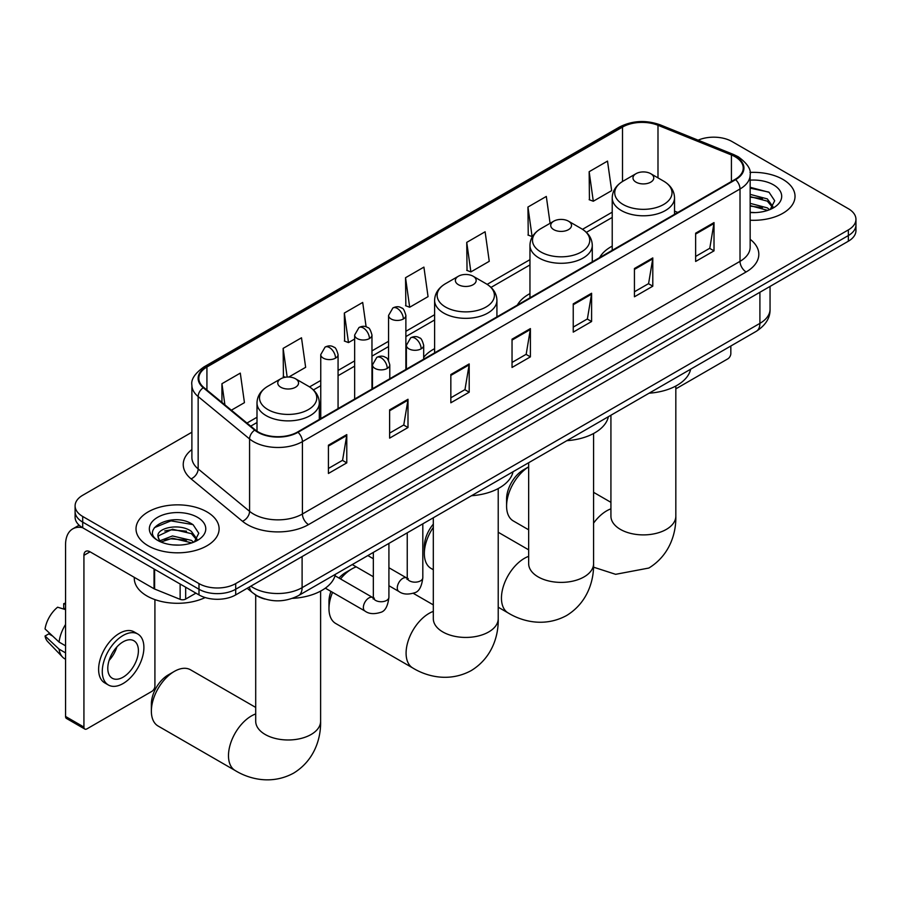 <?xml version="1.0" encoding="UTF-8"?>
<svg xmlns="http://www.w3.org/2000/svg" width="901" height="901" viewBox="0 0 901 901"><rect width="100%" height="100%" fill="white"/><g stroke="black" fill="none" stroke-linecap="round" stroke-linejoin="round"><path stroke-width="1.35" d="M434.609 348.676A45.872 26.489 0 0 0 423.684 357.37M529.957 293.602A45.872 26.489 0 0 0 517.365 305.09M612.218 246.119A45.872 26.489 0 0 0 599.615 257.596M264.939 599.064A25.971 14.99 180 0 1 254.454 594.153M191.89 432.221L82.701 495.268A25.971 14.99 0 0 0 75.098 505.866L75.098 517.174A25.971 14.99 0 0 0 82.701 527.772L198.986 594.908A25.971 14.99 0 0 0 235.702 594.908L848.348 241.209A25.971 14.99 0 0 0 855.95 230.611L855.95 224.957A25.971 14.99 0 0 1 848.348 235.555A25.971 14.99 0 0 0 855.95 224.957L855.95 219.303A25.971 14.99 0 0 0 848.348 208.705L732.062 141.57A25.971 14.99 0 0 0 698.117 140.173M75.098 505.866A25.971 14.99 0 0 0 82.701 516.464L198.986 583.6A25.971 14.99 0 0 0 235.702 583.6L235.702 589.254L848.348 235.555L235.702 589.254A25.971 14.99 0 0 1 198.986 589.254A25.971 14.99 0 0 0 235.702 589.254L235.702 594.908M82.701 516.464L82.701 522.118L198.986 589.254L82.701 522.118A25.971 14.99 0 0 1 75.098 511.52A25.971 14.99 0 0 0 82.701 522.118L82.701 527.772M782.856 179.378A41.547 23.989 0 0 0 749.992 172.429A41.547 23.989 0 0 1 782.856 179.378A41.547 23.989 0 0 1 795.031 196.328A41.547 23.989 0 0 0 782.856 179.378M206.937 511.881A41.547 23.989 0 0 0 161.662 506.677A41.547 23.989 0 0 0 136.017 528.842A41.547 23.989 0 0 0 148.181 545.792A41.547 23.989 0 0 0 193.467 550.995A41.547 23.989 0 0 0 219.112 528.842A41.547 23.989 0 0 0 206.937 511.881A41.547 23.989 0 0 0 161.662 506.677A41.547 23.989 0 0 0 136.017 528.842A41.547 23.989 0 0 0 148.181 545.792A41.547 23.989 0 0 0 193.467 550.995A41.547 23.989 0 0 0 219.112 528.842A41.547 23.989 0 0 0 206.937 511.881M735.115 156.751A27.694 15.993 180 0 1 743.235 168.059A27.694 15.993 180 0 1 735.115 179.367L297.521 432.018A27.694 15.993 180 0 1 255.242 429.878L203.829 387.486A27.694 15.993 180 0 1 198.817 378.307A27.694 15.993 180 0 1 206.926 367.011L622.512 127.075A27.694 15.993 180 0 1 657.989 125.284L731.421 154.961A27.694 15.993 180 0 1 735.115 156.751M735.61 156.47A28.393 16.387 0 0 0 731.815 154.634L658.383 124.946A28.393 16.387 0 0 0 622.028 126.782L206.442 366.718A28.393 16.387 0 0 0 203.266 387.712L254.679 430.115A28.393 16.387 0 0 0 298.006 432.3L735.61 179.659A28.393 16.387 0 0 0 735.61 156.47M328.426 445.195L328.426 473.464L346.784 462.866L346.784 434.597L328.426 445.195M328.426 468.452L342.571 460.287L346.716 435.532A6.926 3.998 -120 0 0 346.784 434.597M342.448 460.355L346.784 462.866M389.626 409.865L389.626 438.134L407.995 427.536L407.995 399.267L389.626 409.865M389.626 433.111L403.772 424.957L407.916 400.202A6.926 3.998 -120 0 0 407.995 399.267M403.648 425.024L407.995 427.536M450.838 374.523L450.838 402.792L469.196 392.194L469.196 363.925L450.838 374.523M450.838 397.78L464.972 389.615L469.117 364.871A6.926 3.998 -120 0 0 469.196 363.925M464.848 389.694L469.196 392.194M695.64 233.19L695.64 261.459L714.009 250.861L714.009 222.592L695.64 233.19M695.64 256.436L709.785 248.271L713.93 223.527A6.926 3.998 -120 0 0 714.009 222.592M709.661 248.349L714.009 250.861M634.439 268.521L634.439 296.789L652.797 286.191L652.797 257.923L634.439 268.521M634.439 291.778L648.585 283.612L652.729 258.857A6.926 3.998 -120 0 0 652.797 257.923M648.461 283.68L652.797 286.191M573.239 303.862L573.239 332.131L591.597 321.522L591.597 293.253L573.239 303.862M573.239 327.108L587.384 318.943L591.529 294.199A6.926 3.998 -120 0 0 591.597 293.253M587.261 319.022L591.597 321.522M512.038 339.193L512.038 367.462L530.396 356.864L530.396 328.595L512.038 339.193M512.038 362.45L526.173 354.284L530.317 329.529A6.926 3.998 -120 0 0 530.396 328.595M526.049 354.352L530.396 356.864M750.161 220.238A41.547 23.989 0 0 0 795.031 196.328A41.547 23.989 0 0 1 750.161 220.238M235.702 583.6L848.348 229.901A25.971 14.99 0 0 0 855.95 219.303M288.827 377.023L305.642 367.315L301.497 337.785L283.139 348.383L283.432 376.483M231.377 410.192L244.441 402.646L240.297 373.115L221.939 383.713L221.939 402.409M466.741 242.38L470.885 271.911L489.254 261.313L485.11 231.771L466.741 242.38L467.045 270.469M550.083 223.302L546.31 196.441L527.952 207.039L528.245 235.138M589.153 171.708L593.297 201.238L611.655 190.64L607.511 161.099L589.153 171.708L589.445 199.797M366.121 326.838L362.698 302.443L344.34 313.041L344.632 341.141M405.54 277.711L409.685 307.241L428.054 296.643L423.909 267.113L405.54 277.711L405.844 305.811M409.685 307.241L405.54 305.698M470.885 271.911L466.741 270.356M527.952 207.039L532.097 236.58L532.637 236.265M532.097 236.58L527.952 235.026M593.297 201.238L589.153 199.695M344.34 313.041L348.484 342.583L354.656 339.013M348.484 342.583L344.34 341.029M285.426 377.226L283.139 376.37M283.139 348.383L287.16 377.035M221.939 383.713L224.901 404.864M750.161 212.332L755.308 212.591M750.161 203.356L767.314 207.872L769.6 209.708M750.161 205.597L767.72 210.395M750.161 194.379L767.314 198.896L772.934 206.656M750.161 196.621L767.314 201.137L772.484 207.241M750.161 212.512A28.213 16.286 0 0 0 773.43 207.849A28.213 16.286 0 0 0 773.43 184.818A28.213 16.286 0 0 0 750.161 180.155M770.265 209.426L774.691 200.754L769.094 192.318L750.161 187.284M750.161 188.151L768.711 192.071M750.161 197.128L762.471 198.671M750.161 206.104L762.471 207.647M675.829 388.86L727.771 358.88A4.325 2.5 120 0 0 730.835 353.575L730.835 346.007M506.587 506.08L506.587 499.019A23.798 13.74 -60 0 1 523.425 469.871L528.662 466.842A32.459 18.741 120 0 0 506.587 506.08A32.459 18.741 120 0 0 513.311 520.947L528.662 529.811M636.027 182.16A10.384 5.992 0 0 0 650.725 182.16A10.384 5.992 0 0 0 650.725 173.679L663.62 181.124A28.629 16.522 0 0 1 663.62 204.504A28.629 16.522 0 0 1 623.132 204.504A28.629 16.522 0 0 1 623.132 181.124C616.093 185.313 612.443 190.877 612.218 197.815A31.163 17.986 0 0 0 621.341 210.53A31.163 17.986 0 0 0 655.297 214.427A31.163 17.986 0 0 0 674.534 197.815C674.308 190.877 670.671 185.313 663.62 181.124L650.725 173.679A10.384 5.992 0 0 0 636.027 173.679A10.384 5.992 0 0 0 636.027 182.16M649.103 393.196A47.607 27.48 0 0 0 690.639 369.207M433.313 527.367A32.459 18.741 120 0 0 424.337 553.574L424.337 546.513A23.798 13.74 -60 0 1 433.313 524.134M424.337 553.574A32.459 18.741 120 0 0 431.05 568.43L433.313 569.736M553.777 229.654A10.384 5.992 0 0 0 568.463 229.654A10.384 5.992 0 0 0 568.463 221.173L581.359 228.617A28.629 16.522 0 0 1 581.359 251.987A28.629 16.522 0 0 1 540.882 251.987A28.629 16.522 0 0 1 540.882 228.617C533.831 232.807 530.193 238.371 529.957 245.297A31.163 17.986 0 0 0 539.091 258.024A31.163 17.986 0 0 0 573.047 261.921A31.163 17.986 0 0 0 592.284 245.297C592.047 238.371 588.409 232.807 581.359 228.617L568.463 221.173A10.384 5.992 0 0 0 553.777 221.173A10.384 5.992 0 0 0 553.777 229.654M566.842 440.679A47.607 27.48 0 0 0 608.378 416.701M332.559 592.34A32.459 18.741 120 0 0 328.978 608.625L328.978 601.564A23.798 13.74 -60 0 1 330.915 591.394M338.956 578.048A23.798 13.74 -60 0 1 345.804 572.405L351.931 568.88A32.459 18.741 120 0 0 340.533 578.949M328.978 608.625A32.459 18.741 120 0 0 335.701 623.481L412.816 668.013A32.459 18.741 -60 0 1 407.838 641.996A32.459 18.741 -60 0 1 429.045 613.401A32.459 18.741 -60 0 1 433.313 611.396M458.418 284.705A10.384 5.992 0 0 0 473.115 284.705A10.384 5.992 0 0 0 473.115 276.224L486.011 283.669A28.629 16.522 0 0 1 486.011 307.038A28.629 16.522 0 0 1 445.522 307.038A28.629 16.522 0 0 1 445.522 283.669C438.472 287.858 434.834 293.422 434.609 300.348A31.163 17.986 0 0 0 443.731 313.075A31.163 17.986 0 0 0 477.688 316.972A31.163 17.986 0 0 0 496.924 300.348C496.699 293.422 493.061 287.858 486.011 283.669L473.115 276.224A10.384 5.992 0 0 0 458.418 276.224A10.384 5.992 0 0 0 458.418 284.705M471.493 495.73A47.607 27.48 0 0 0 513.029 471.752M356.244 566.853A32.459 18.741 120 0 0 351.931 568.88L345.804 572.405M151.368 711.171L151.368 704.098A23.798 13.74 -60 0 1 168.194 674.95L174.321 671.414A32.459 18.741 120 0 0 151.368 711.171A32.459 18.741 120 0 0 158.092 726.026L235.206 770.546A32.459 18.741 -60 0 1 230.228 744.541A32.459 18.741 -60 0 1 251.435 715.935A32.459 18.741 -60 0 1 255.704 713.941M280.808 387.25A10.384 5.992 0 0 0 295.505 387.25A10.384 5.992 0 0 0 295.505 378.769L308.401 386.214A28.629 16.522 0 0 1 308.401 409.583A28.629 16.522 0 0 1 267.912 409.583A28.629 16.522 0 0 1 267.912 386.214C260.862 390.403 257.224 395.956 256.999 402.893A31.163 17.986 0 0 0 266.122 415.62A31.163 17.986 0 0 0 300.078 419.517A31.163 17.986 0 0 0 319.314 402.893C319.089 395.956 315.451 390.403 308.401 386.214L295.505 378.769A10.384 5.992 0 0 0 280.808 378.769A10.384 5.992 0 0 0 280.808 387.25M292.487 598.365A47.607 27.48 0 0 0 335.42 574.297M255.704 707.42L190.55 669.815A32.459 18.741 120 0 0 174.321 671.414L168.194 674.95M185.674 587.227L185.674 599.064L195.922 593.151M82.408 527.603A34.621 19.991 -120 0 0 72.733 528.887A34.621 19.991 -120 0 0 65.559 544.733L65.559 716.464L83.928 727.073L83.928 555.343A8.661 5.001 60 0 1 85.719 551.378A8.661 5.001 60 0 1 90.044 551.806L154.037 588.747L154.037 568.959M83.928 727.073A4.325 2.5 120 0 0 84.818 729.055L66.46 718.446A4.325 2.5 -60 0 1 65.559 716.464M84.818 729.055A4.325 2.5 120 0 0 86.98 728.841L151.852 691.382A4.325 2.5 120 0 0 154.916 686.078L154.916 599.593M185.674 599.064A4.325 2.5 180 0 1 180.132 599.345L154.612 589.029A4.325 2.5 180 0 1 154.037 588.747M123.088 677.18A21.635 12.49 120 0 0 137.234 658.113A21.635 12.49 120 0 0 133.911 640.769A21.635 12.49 120 0 0 123.088 641.839A21.635 12.49 120 0 0 108.953 660.906A21.635 12.49 120 0 0 112.276 678.25A21.635 12.49 120 0 0 123.088 677.18M109.111 660.399A21.635 12.49 120 0 0 116.882 646.952M65.559 604.222L63.723 603.67L63.723 608.017L65.559 609.076M137.808 634.022L134.136 631.905A29.429 16.995 120 0 0 119.416 633.358A29.429 16.995 120 0 0 100.191 659.295A29.429 16.995 120 0 0 104.707 682.868L108.379 684.997A29.429 16.995 120 0 0 123.088 683.532A29.429 16.995 120 0 0 142.313 657.606A29.429 16.995 120 0 0 137.808 634.022A29.429 16.995 120 0 0 123.088 635.475A29.429 16.995 120 0 0 103.863 661.413A29.429 16.995 120 0 0 108.379 684.997M65.559 624.461A28.562 16.488 120 0 0 59.061 642.064L45.05 628.943A22.502 12.997 120 0 1 57.608 607.206L65.559 609.617M65.559 645.814L59.061 642.064M52.63 636.05L48.812 633.842L45.05 636.016L59.061 649.125L65.559 652.876M59.061 649.125A28.562 16.488 120 0 0 62.586 657.099A28.562 16.488 120 0 0 64.748 658.8L65.559 659.273M65.559 603.152A22.502 12.997 120 0 0 63.723 603.67M45.05 636.016A22.502 12.997 120 0 0 47.708 641.613L62.586 657.099M134.283 577.35L134.283 578.307A43.282 24.98 0 0 0 146.964 595.978A43.282 24.98 0 0 0 205.158 597.554M172.868 544.902L179.4 545.094M159.905 540.758L172.496 535.96L191.395 540.375L193.681 542.211M161.065 541.974L172.496 538.201L191.8 542.898M160.096 541.636L158.08 536.895A19.563 11.296 0 0 0 161.234 542.12M197.015 539.158L191.395 531.399C179.648 522.636 155.49 528.042 158.08 536.895L158.002 536.027M158.126 537.165L158.666 535.712L172.496 529.225L191.395 533.64L196.576 539.744M194.346 541.929L198.772 533.257L193.174 524.821C173.386 510.597 138.202 529.349 158.52 540.848L159.522 541.456M197.51 517.32A28.213 16.286 0 0 0 157.607 517.32A28.213 16.286 0 0 0 157.607 540.352A28.213 16.286 0 0 0 197.51 540.352A28.213 16.286 0 0 0 197.51 517.32M154.386 527.659L170.965 520.857L192.803 524.573M164.737 530.959L170.965 529.833L186.552 531.173M164.737 539.936L170.965 538.809L186.552 540.149M250.827 586.191A34.621 19.991 0 0 0 253.147 587.666A34.621 19.991 0 0 0 302.105 587.666L759.903 323.369A34.621 19.991 0 0 0 770.051 309.234C770.299 317.816 765.726 325.171 756.322 331.286L298.524 595.595A17.31 9.99 60 0 0 302.105 587.666L302.105 556.57M759.903 292.273L759.903 323.369A17.31 9.99 60 0 1 756.322 331.286M249.419 586.99A17.31 11.578 129.5 0 0 252.438 592.621L247.178 588.285M848.348 241.209L848.348 229.901M198.986 594.908L198.986 583.6M750.161 239.294A43.282 24.98 180 0 1 746.141 271.956L308.536 524.596A8.661 5.001 60 0 1 302.421 513.998L740.014 261.346A34.621 19.991 0 0 0 750.161 247.212L750.161 174.85A34.621 19.991 180 0 1 740.014 188.985A8.661 5.001 -120 0 0 735.61 179.659M308.536 524.596A43.282 24.98 180 0 1 247.336 524.596A43.282 24.98 180 0 1 242.482 521.262L191.068 478.859A43.282 24.98 180 0 1 191.89 449.543M253.451 513.998A34.621 19.991 0 0 0 302.421 513.998L302.421 441.625A34.621 19.991 180 0 1 249.577 438.956L198.152 396.564A34.621 19.991 180 0 1 191.89 385.099L191.89 457.46A34.621 19.991 0 0 0 198.152 468.925L249.577 511.329A34.621 19.991 0 0 0 253.451 513.998M750.161 174.85C751.31 169.444 747.334 163.408 738.223 156.751L733.673 154.544A8.661 4.054 112 0 0 731.815 154.634M733.673 154.544L660.242 124.856C645.904 119.788 632.288 120.52 619.415 127.064A8.661 5.001 60 0 1 622.028 126.782M206.442 366.718A8.661 5.001 -120 0 0 203.829 367C194.841 373.465 190.866 379.49 191.89 385.099M203.266 387.712A8.661 5.789 129.5 0 0 198.152 396.564L198.152 468.925A8.661 5.789 -50.5 0 1 191.068 478.859M660.242 124.856A8.661 4.054 112 0 0 658.383 124.946M254.679 430.115A8.661 5.789 129.5 0 0 249.577 438.956L249.577 511.329A8.661 5.789 -50.5 0 1 242.482 521.262M298.006 432.3A8.661 5.001 60 0 1 302.421 441.625L740.014 188.985L740.014 261.346A8.661 5.001 60 0 0 746.141 271.956M206.926 367.011L206.926 390.043M731.421 154.961L731.421 181.506M657.989 125.284L657.989 177.88M677.822 212.445L674.534 211.116M622.512 127.075L622.512 181.495M612.218 212.163L582.508 229.316M529.957 259.657L487.159 284.367M434.609 314.708L405.878 331.298M388.568 341.288L371.967 350.872M354.656 360.873L338.066 370.446M320.756 380.447L309.55 386.912M256.999 417.253L246.964 423.053M512.038 340.094L530.317 329.529M573.239 304.752L591.529 294.199M634.439 269.422L652.729 258.857M695.64 234.08L713.93 223.527M450.838 375.424L469.117 364.871M389.626 410.755L407.916 400.202M328.426 446.096L346.716 435.532M675.829 386.011L675.829 516.16A32.459 18.741 180 0 1 666.323 529.405A32.459 18.741 180 0 1 620.429 529.405A32.459 18.741 180 0 1 610.923 516.16L610.991 517.422M593.579 523.132A32.459 18.741 -60 0 1 606.655 510.856A32.459 18.741 -60 0 1 610.923 508.851M593.579 433.505L593.579 563.643A32.459 18.741 180 0 1 584.073 576.899A32.459 18.741 180 0 1 538.167 576.899A32.459 18.741 180 0 1 528.662 563.643L528.741 564.916M593.579 563.643C594.018 579.94 587.959 602.454 566.594 615.529C544.587 627.49 522.073 621.487 508.175 612.962A32.459 18.741 -60 0 1 503.197 586.945A32.459 18.741 -60 0 1 524.393 558.35A32.459 18.741 -60 0 1 528.662 556.345M498.219 488.556L498.219 618.694A32.459 18.741 180 0 1 488.714 631.95A32.459 18.741 180 0 1 442.819 631.95A32.459 18.741 180 0 1 433.313 618.694L433.381 619.967M320.61 591.101L320.61 721.239A32.459 18.741 180 0 1 311.104 734.495A32.459 18.741 180 0 1 265.209 734.495A32.459 18.741 180 0 1 255.704 721.239L255.771 722.512M421.15 348.833A8.661 5.001 0 0 0 423.684 345.308C422.31 340.296 420.947 337.841 419.573 337.943C417.073 336.174 414.111 336.129 410.698 337.807A8.661 5.001 60 0 1 415.034 338.235A8.661 5.001 -120 0 1 421.15 348.833A8.661 5.001 0 0 1 408.908 348.833A8.661 5.001 0 0 1 406.374 345.308L410.698 337.807M388.917 585.718L398.895 591.484A7.794 4.494 -60 0 1 397.701 585.245A7.794 4.494 -60 0 1 402.792 578.374A7.794 4.494 -60 0 1 403.13 578.194A7.794 4.494 -60 0 1 406.689 577.992L388.917 567.731M407.691 578.78L406.993 579.354L407.241 577.676A7.794 4.494 -0 0 0 409.516 580.852A7.794 4.494 -0 0 0 420.181 581.044A7.794 4.494 -0 0 0 422.817 577.676C421.747 586.72 418.954 591.766 414.415 592.824C407.905 594.806 402.736 594.356 398.895 591.484M387.239 368.419A8.661 5.001 0 0 0 389.784 364.882C388.41 359.871 387.036 357.427 385.673 357.517C383.162 355.749 380.211 355.704 376.798 357.382A8.661 5.001 60 0 1 381.123 357.81A8.661 5.001 -120 0 1 387.239 368.419A8.661 5.001 0 0 1 375.007 368.419A8.661 5.001 0 0 1 372.462 364.882L376.798 357.382M325.329 588.162L364.984 611.058A7.794 4.494 -60 0 1 363.79 604.819A7.794 4.494 -60 0 1 368.881 597.96A7.794 4.494 -60 0 1 369.23 597.768A7.794 4.494 -60 0 1 372.777 597.566L335.037 575.773M373.78 598.354L373.082 598.928L373.329 597.25A7.794 4.494 -0 0 0 375.616 600.426A7.794 4.494 -0 0 0 386.27 600.618A7.794 4.494 -0 0 0 388.917 597.25C387.847 606.294 385.042 611.351 380.504 612.41C373.994 614.381 368.824 613.941 364.984 611.058M403.344 318.977A8.661 5.001 0 0 0 405.878 315.451C404.504 310.44 403.13 307.984 401.767 308.086C399.256 306.317 396.305 306.272 392.892 307.951A8.661 5.001 60 0 1 397.217 308.379A8.661 5.001 -120 0 1 403.344 318.977A8.661 5.001 0 0 1 391.102 318.977A8.661 5.001 0 0 1 388.568 315.451L392.892 307.951M369.433 338.551A8.661 5.001 0 0 0 371.967 335.026C370.593 330.014 369.23 327.559 367.856 327.66C365.355 325.892 362.393 325.847 358.981 327.525A8.661 5.001 60 0 1 363.317 327.953A8.661 5.001 -120 0 1 369.433 338.551A8.661 5.001 0 0 1 357.19 338.551A8.661 5.001 0 0 1 354.656 335.026L358.981 327.525M335.532 358.136A8.661 5.001 0 0 0 338.066 354.6C336.692 349.599 335.318 347.144 333.956 347.234C331.444 345.466 328.493 345.421 325.081 347.099A8.661 5.001 60 0 1 329.406 347.527A8.661 5.001 -120 0 1 335.532 358.136A8.661 5.001 0 0 1 323.29 358.136A8.661 5.001 0 0 1 320.756 354.6L325.081 347.099M83.928 555.343L90.044 551.806M154.612 569.297L154.612 589.029M180.132 599.345L180.132 584.028M298.524 595.595C284.592 602.589 270.66 602.589 256.729 595.595L252.438 592.621M770.051 309.234L770.051 286.417M619.415 127.064L203.829 367M612.218 217.434L586.382 232.345M529.957 264.928L491.034 287.396M434.609 319.979L405.878 336.569M388.568 346.558L371.967 356.143M354.656 366.133L338.066 375.717M320.756 385.718L313.424 389.942M256.999 422.524L250.715 426.15M675.829 516.16C676.268 532.457 670.22 554.96 648.855 568.035L615.631 574.32L593.5 567.157M523.425 469.871L528.662 466.842M674.534 214.348L674.534 197.815M612.218 250.332L612.218 197.815M636.027 173.679L623.132 181.124M610.923 502.341L593.579 492.329M610.923 415.237L610.923 516.16M508.175 612.962L498.219 607.218M592.284 261.842L592.284 245.297M529.957 297.814L529.957 245.297M553.777 221.173L540.882 228.617M528.662 549.835L498.219 532.254M528.662 462.731L528.662 563.643M498.219 618.694C498.658 634.991 492.61 657.505 471.234 670.581C449.239 682.541 426.714 676.538 412.816 668.013M496.924 316.893L496.924 300.348M434.609 352.865L434.609 300.348M458.418 276.224L445.522 283.669M433.313 604.886L413.277 593.32M433.313 517.782L433.313 618.694M320.61 721.239C321.049 737.536 314.99 760.05 293.625 773.126C271.629 785.086 249.104 779.083 235.206 770.546M319.314 419.438L319.314 402.893M256.999 431.174L256.999 402.893M280.808 378.769L267.912 386.214M255.704 595.065L255.704 721.239M408.266 578.622L406.689 577.992M422.817 523.83L422.817 577.676M423.684 359.172L423.684 345.308M373.329 576.73L352.268 564.567M407.241 532.829L407.241 577.676M406.374 369.173L406.374 345.308M373.329 558.733L367.845 555.568M374.354 598.196L372.777 597.566M388.917 543.404L388.917 597.25M389.784 378.747L389.784 364.882M373.329 552.403L373.329 597.25M372.462 388.748L372.462 364.882M405.878 369.455L405.878 315.451M388.568 360.456L388.568 315.451M371.967 389.029L371.967 335.026M354.656 399.03L354.656 335.026M338.066 408.615L338.066 354.6M320.756 418.605L320.756 354.6M72.733 528.887L79.119 525.193"/></g></svg>
